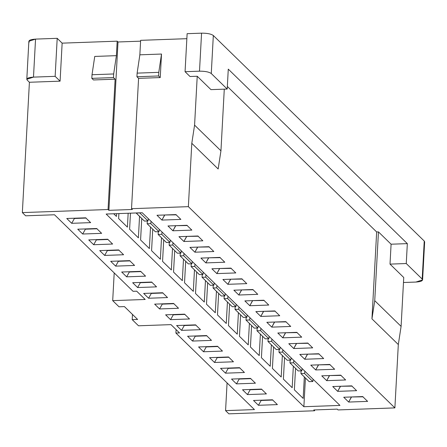 <?xml version="1.0" encoding="UTF-8"?>
<svg xmlns="http://www.w3.org/2000/svg" width="447" height="447" viewBox="0 0 447 447"><rect width="100%" height="100%" fill="white"/><g stroke="black" fill="none" stroke-linecap="round" stroke-linejoin="round"><path stroke-width="0.67" d="M422.594 279.889L424.65 241.877L424.242 241.045L213.331 35.514L211.269 73.531L227.199 89.054L210.956 89.635L197.228 76.253L194.579 125.126L220.947 150.818L224.282 89.154L220.947 150.818L218.158 168.983L191.797 143.297L194.579 125.126L197.228 76.253L190.009 76.51L185.064 71.693L190.009 76.51L197.228 76.253L210.956 89.635L227.199 89.054L211.269 73.531C209.04 71.939 205.117 71.151 199.502 71.179L185.064 71.693L187.125 33.681L201.563 33.162C207.179 33.139 211.101 33.922 213.331 35.514L424.242 241.045L422.186 279.057L422.594 279.889L415.906 282.057L403.473 282.504L415.906 282.057C421.175 281.694 423.264 280.694 422.186 279.057L406.256 263.534L390.013 264.116L403.747 277.498L401.099 326.371L398.316 344.542L394.885 407.899L338.044 409.933L337.217 409.128L313.76 409.966L314.582 410.771L314.627 409.938L314.582 410.771L228.87 413.838L225.573 410.625L254.444 409.592L175.9 333.054L179.51 332.926L175.9 333.054L254.444 409.592L225.573 410.625L228.87 413.838L314.582 410.771L313.76 409.966L337.217 409.128L338.044 409.933L394.885 407.899L188.366 206.654L131.524 208.688L132.346 209.487L108.889 210.33L108.062 209.526L22.35 212.593L25.647 215.806L54.517 214.772L133.061 291.31L136.67 291.181L145.186 299.473L112.7 300.635L119.019 306.793L124.434 306.597L137.615 319.443L132.2 319.639L138.514 325.79L171 324.628L179.51 332.926L171 324.628L138.514 325.79L132.2 319.639L132.48 314.442L132.2 319.639L137.615 319.443L124.434 306.597L119.019 306.793L112.7 300.635L114.203 272.933L112.7 300.635L145.186 299.473L136.67 291.181L133.061 291.31L54.517 214.772L25.647 215.806L22.35 212.593L29.407 82.259L27.211 80.114L29.407 82.259L22.35 212.593L108.062 209.526L115.125 79.192L93.468 79.963L115.125 79.192L108.062 209.526L108.889 210.33L118.002 41.979L140.593 41.169L118.002 41.979L117.181 41.174L118.002 41.979L108.889 210.33L132.346 209.487L131.524 208.688L188.366 206.654L394.885 407.899L398.316 344.542L371.949 318.851L376.653 231.959L378.458 231.892L391.091 244.207L390.013 264.116L406.256 263.534L407.334 243.626L391.091 244.207L407.334 243.626L228.277 69.14L407.334 243.626L406.256 263.534L422.186 279.057L424.153 242.66M106.14 214.035L142.23 212.744L339.96 405.423L303.871 406.714L106.14 214.035L303.871 406.714L305.43 377.989L303.871 406.714L339.96 405.423L142.23 212.744L106.14 214.035M175.928 214.588L180.873 219.404L161.926 220.08L156.981 215.264L175.928 214.588L156.981 215.264L161.926 220.08L164.647 214.99L176.364 214.845L164.362 215.001L164.63 215.264L161.926 220.08L180.873 219.404L175.928 214.588M90.646 222.634L71.699 223.31L66.759 218.494L85.707 217.818L90.646 222.634L85.707 217.818L66.759 218.494L71.699 223.31L90.646 222.634M186.913 225.294L191.858 230.11L172.911 230.786L167.966 225.97L186.913 225.294L167.966 225.97L172.911 230.786L175.632 225.696L187.349 225.545L175.347 225.707L175.615 225.97L172.911 230.786L191.858 230.11L186.913 225.294M101.631 233.34L82.684 234.016L77.744 229.199L96.692 228.523L101.631 233.34L96.692 228.523L77.744 229.199L82.684 234.016L101.631 233.34M197.898 235.999L202.843 240.816L183.896 241.492L178.951 236.675L197.898 235.999L178.951 236.675L183.896 241.492L186.617 236.402L198.334 236.251L186.332 236.413L186.6 236.67L183.896 241.492L202.843 240.816L197.898 235.999M112.616 244.04L93.669 244.721L88.73 239.905L107.677 239.223L112.616 244.04L107.677 239.223L88.73 239.905L93.669 244.721L112.616 244.04M208.883 246.699L213.828 251.521L194.881 252.197L189.936 247.381L208.883 246.699L189.936 247.381L194.881 252.197L197.602 247.107L209.319 246.956L197.317 247.113L197.585 247.375L194.881 252.197L213.828 251.521L208.883 246.699M123.601 254.745L104.654 255.427L99.715 250.605L118.662 249.929L123.601 254.745L118.662 249.929L99.715 250.605L104.654 255.427L123.601 254.745M219.868 257.405L224.813 262.221L205.866 262.903L200.921 258.087L219.868 257.405L200.921 258.087L205.866 262.903L208.587 257.807L220.304 257.662L208.302 257.818L208.57 258.081L205.866 262.903L224.813 262.221L219.868 257.405M134.586 265.451L115.639 266.127L110.7 261.311L129.647 260.635L134.586 265.451L129.647 260.635L110.7 261.311L115.639 266.127L134.586 265.451M230.853 268.111L235.798 272.927L216.851 273.603L211.906 268.787L230.853 268.111L211.906 268.787L216.851 273.603L219.572 268.513L231.289 268.368L219.287 268.524L219.555 268.787L216.851 273.603L235.798 272.927L230.853 268.111M145.571 276.157L126.624 276.833L121.685 272.016L140.632 271.34L145.571 276.157L140.632 271.34L121.685 272.016L126.624 276.833L145.571 276.157M241.838 278.816L246.783 283.633L227.836 284.309L222.891 279.492L241.838 278.816L222.891 279.492L227.836 284.309L230.557 279.219L242.274 279.073L230.272 279.23L230.54 279.492L227.836 284.309L246.783 283.633L241.838 278.816M156.556 286.862L137.609 287.538L132.67 282.722L151.617 282.046L156.556 286.862L151.617 282.046L132.67 282.722L137.609 287.538L156.556 286.862M252.823 289.522L257.768 294.338L238.821 295.014L233.876 290.198L252.823 289.522L233.876 290.198L238.821 295.014L241.542 289.924L253.259 289.773L241.257 289.935L241.525 290.192L238.821 295.014L257.768 294.338L252.823 289.522M167.541 297.562L148.594 298.244L143.655 293.428L162.602 292.746L167.541 297.562L162.602 292.746L143.655 293.428L148.594 298.244L167.541 297.562M263.808 300.222L268.753 305.044L249.806 305.72L244.861 300.904L263.808 300.222L244.861 300.904L249.806 305.72L252.527 300.63L264.244 300.479L252.242 300.635L252.51 300.898L249.806 305.72L268.753 305.044L263.808 300.222M178.526 308.268L159.579 308.95L154.64 304.133L173.587 303.452L178.526 308.268L173.587 303.452L154.64 304.133L159.579 308.95L178.526 308.268M274.793 310.928L279.738 315.744L260.791 316.426L255.846 311.609L274.793 310.928L255.846 311.609L260.791 316.426L263.512 311.33L275.229 311.185L263.227 311.341L263.495 311.604L260.791 316.426L279.738 315.744L274.793 310.928M189.511 318.974L170.564 319.65L165.625 314.833L184.572 314.157L189.511 318.974L184.572 314.157L165.625 314.833L170.564 319.65L189.511 318.974M285.778 321.633L290.723 326.45L271.776 327.126L266.831 322.309L285.778 321.633L266.831 322.309L271.776 327.126L274.497 322.036L286.214 321.89L274.212 322.047L274.48 322.309L271.776 327.126L290.723 326.45L285.778 321.633M200.496 329.679L181.549 330.355L176.61 325.539L195.557 324.863L200.496 329.679L195.557 324.863L176.61 325.539L181.549 330.355L200.496 329.679M296.763 332.339L301.708 337.155L282.761 337.831L277.816 333.015L296.763 332.339L277.816 333.015L282.761 337.831L285.482 332.741L297.199 332.596L285.197 332.752L285.465 333.015L282.761 337.831L301.708 337.155L296.763 332.339M211.481 340.385L192.534 341.061L187.595 336.245L206.542 335.568L211.481 340.385L206.542 335.568L187.595 336.245L192.534 341.061L211.481 340.385M307.748 343.045L312.693 347.861L293.746 348.537L288.801 343.721L307.748 343.045L288.801 343.721L293.746 348.537L296.467 343.447L308.184 343.296L296.182 343.458L296.45 343.715L293.746 348.537L312.693 347.861L307.748 343.045M222.466 351.091L203.519 351.767L198.58 346.95L217.527 346.269L222.466 351.091L217.527 346.269L198.58 346.95L203.519 351.767L222.466 351.091M318.733 353.745L323.678 358.567L304.731 359.243L299.786 354.426L318.733 353.745L299.786 354.426L304.731 359.243L307.452 354.153L319.169 354.002L307.167 354.164L307.435 354.421L304.731 359.243L323.678 358.567L318.733 353.745M233.451 361.791L214.504 362.472L209.565 357.656L228.512 356.974L233.451 361.791L228.512 356.974L209.565 357.656L214.504 362.472L233.451 361.791M329.718 364.45L334.663 369.267L315.716 369.948L310.771 365.132L329.718 364.45L310.771 365.132L315.716 369.948L318.437 364.858L330.154 364.707L318.152 364.864L318.42 365.126L315.716 369.948L334.663 369.267L329.718 364.45M244.436 372.496L225.489 373.172L220.55 368.356L239.497 367.68L244.436 372.496L239.497 367.68L220.55 368.356L225.489 373.172L244.436 372.496M340.703 375.156L345.648 379.972L326.701 380.654L321.756 375.832L340.703 375.156L321.756 375.832L326.701 380.654L329.422 375.558L341.139 375.413L329.137 375.569L329.405 375.832L326.701 380.654L345.648 379.972L340.703 375.156M255.421 383.202L236.474 383.878L231.535 379.062L250.482 378.385L255.421 383.202L250.482 378.385L231.535 379.062L236.474 383.878L255.421 383.202M351.688 385.862L356.633 390.678L337.686 391.354L332.741 386.538L351.688 385.862L332.741 386.538L337.686 391.354L340.407 386.264L352.124 386.119L340.122 386.275L340.391 386.538L337.686 391.354L356.633 390.678L351.688 385.862M266.406 393.908L247.459 394.584L242.52 389.767L261.467 389.091L266.406 393.908L261.467 389.091L242.52 389.767L247.459 394.584L266.406 393.908M362.673 396.567L367.618 401.384L348.671 402.06L343.726 397.243L362.673 396.567L343.726 397.243L348.671 402.06L351.392 396.97L363.109 396.819L351.107 396.981L351.376 397.238L348.671 402.06L367.618 401.384L362.673 396.567M277.391 404.613L258.444 405.289L253.505 400.473L272.452 399.791L277.391 404.613L272.452 399.791L253.505 400.473L258.444 405.289L277.391 404.613M175.9 333.054L176.09 329.59L175.9 333.054M227.339 86.455L376.653 231.959L227.339 86.455M191.797 143.297L188.366 206.654L191.797 143.297L218.158 168.983L220.947 150.818L194.579 125.126L191.797 143.297M312.799 381.52L304.558 373.491L300.948 373.619L309.19 381.649L312.799 381.52L313.118 379.263L312.799 381.52L309.19 381.649L300.948 373.619L301.099 370.842L300.948 373.619L304.558 373.491L312.799 381.52M303.167 398.406L304.329 376.916L303.167 398.406L294.377 389.84L303.167 398.406M304.876 371.233L304.558 373.491L304.876 371.233M29.273 42.102C28.189 40.465 30.279 39.465 35.548 39.101L57.199 38.325L62.144 43.147L117.181 41.174L62.144 43.147L60.088 81.158L29.407 82.259L60.088 81.158L62.144 43.147L57.199 38.325L55.143 76.342L60.088 81.158L55.143 76.342L33.486 77.119C28.222 77.482 26.127 78.482 27.211 80.114L26.803 79.281L33.486 77.119L55.143 76.342L57.199 38.325L35.548 39.101L33.486 77.119L35.548 39.101L28.865 41.269L26.803 79.281M140.637 40.336L186.852 38.682L140.637 40.336L139.855 54.819L161.512 54.042L160.233 77.577L138.581 78.348L131.524 208.688L138.581 78.348L136.933 76.744L137.128 73.124L139.855 54.819L140.637 40.336M294.377 389.84L295.54 368.356L294.377 389.84M293.344 366.21L292.182 387.7L283.392 379.134L284.555 357.65L283.392 379.134L292.182 387.7L293.344 366.21M282.359 355.51L281.197 376.994L272.407 368.429L273.57 346.945L272.407 368.429L281.197 376.994L282.359 355.51M271.374 344.805L270.212 366.289L261.422 357.729L262.585 336.239L261.422 357.729L270.212 366.289L271.374 344.805M260.389 334.099L259.226 355.583L250.437 347.023L251.6 325.533L250.437 347.023L259.226 355.583L260.389 334.099M249.404 323.393L248.241 344.883L239.452 336.317L240.615 314.833L239.452 336.317L248.241 344.883L249.404 323.393M238.419 312.688L237.256 334.177L228.467 325.612L229.629 304.128L228.467 325.612L237.256 334.177L238.419 312.688M227.434 301.988L226.271 323.472L217.482 314.906L218.644 293.422L217.482 314.906L226.271 323.472L227.434 301.988M216.449 291.282L215.286 312.766L206.497 304.206L207.659 282.716L206.497 304.206L215.286 312.766L216.449 291.282M205.464 280.576L204.301 302.06L195.512 293.5L196.674 272.011L195.512 293.5L204.301 302.06L205.464 280.576M194.479 269.871L193.316 291.36L184.527 282.795L185.689 261.305L184.527 282.795L193.316 291.36L194.479 269.871M183.493 259.165L182.331 280.655L173.542 272.089L174.704 250.605L173.542 272.089L182.331 280.655L183.493 259.165M172.508 248.465L171.346 269.949L162.557 261.383L163.719 239.899L162.557 261.383L171.346 269.949L172.508 248.465M161.523 237.759L160.361 259.243L151.572 250.683L152.734 229.194L151.572 250.683L160.361 259.243L161.523 237.759M150.538 227.054L149.376 248.538L140.587 239.978L141.749 218.488L140.587 239.978L149.376 248.538L150.538 227.054M139.553 216.348L138.391 237.838L129.602 229.272L130.474 213.163L129.602 229.272L138.391 237.838L139.553 216.348M128.16 213.247L127.406 227.132L118.617 218.566L118.885 213.577L118.617 218.566L127.406 227.132L128.16 213.247M116.572 213.66L116.421 216.426L113.689 213.761L116.421 216.426L116.572 213.66M301.814 370.814L293.573 362.791L289.963 362.919L298.205 370.949L301.814 370.814L302.133 368.557L301.814 370.814L298.205 370.949L289.963 362.919L290.114 360.137L289.963 362.919L293.573 362.791L301.814 370.814M293.891 360.528L293.573 362.791L293.891 360.528M290.829 360.114L282.588 352.085L278.978 352.214L287.22 360.243L290.829 360.114L291.148 357.851L290.829 360.114L287.22 360.243L278.978 352.214L279.129 349.431L278.978 352.214L282.588 352.085L290.829 360.114M282.906 349.828L282.588 352.085L282.906 349.828M279.844 349.409L271.603 341.379L267.993 341.508L276.235 349.537L279.844 349.409L280.163 347.151L279.844 349.409L276.235 349.537L267.993 341.508L268.144 338.731L267.993 341.508L271.603 341.379L279.844 349.409M271.921 339.122L271.603 341.379L271.921 339.122M268.854 338.703L260.618 330.674L257.008 330.802L265.25 338.832L268.854 338.703L269.178 336.446L268.854 338.703L265.25 338.832L257.008 330.802L257.159 328.025L257.008 330.802L260.618 330.674L268.854 338.703M260.936 328.416L260.618 330.674L260.936 328.416M257.869 327.997L249.633 319.968L246.023 320.097L254.265 328.126L257.869 327.997L258.193 325.74L257.869 327.997L254.265 328.126L246.023 320.097L246.174 317.32L246.023 320.097L249.633 319.968L257.869 327.997M249.951 317.711L249.633 319.968L249.951 317.711M246.884 317.292L238.648 309.268L235.038 309.397L243.28 317.426L246.884 317.292L247.208 315.034L246.884 317.292L243.28 317.426L235.038 309.397L235.189 306.614L235.038 309.397L238.648 309.268L246.884 317.292M238.966 307.005L238.648 309.268L238.966 307.005M235.899 306.592L227.663 298.562L224.053 298.691L232.295 306.72L235.899 306.592L236.223 304.329L235.899 306.592L232.295 306.72L224.053 298.691L224.204 295.908L224.053 298.691L227.663 298.562L235.899 306.592M227.981 296.3L227.663 298.562L227.981 296.3M224.914 295.886L216.678 287.857L213.068 287.985L221.31 296.015L224.914 295.886L225.238 293.629L224.914 295.886L221.31 296.015L213.068 287.985L213.219 285.208L213.068 287.985L216.678 287.857L224.914 295.886M216.996 285.599L216.678 287.857L216.996 285.599M213.929 285.18L205.693 277.151L202.083 277.28L210.325 285.309L213.929 285.18L214.253 282.923L213.929 285.18L210.325 285.309L202.083 277.28L202.234 274.503L202.083 277.28L205.693 277.151L213.929 285.18M206.011 274.894L205.693 277.151L206.011 274.894M202.944 274.475L194.708 266.446L191.098 266.574L199.34 274.603L202.944 274.475L203.268 272.217L202.944 274.475L199.34 274.603L191.098 266.574L191.249 263.797L191.098 266.574L194.708 266.446L202.944 274.475M195.026 264.188L194.708 266.446L195.026 264.188M191.959 263.769L183.723 255.745L180.113 255.874L188.355 263.898L191.959 263.769L192.283 261.512L191.959 263.769L188.355 263.898L180.113 255.874L180.264 253.091L180.113 255.874L183.723 255.745L191.959 263.769M184.041 253.483L183.723 255.745L184.041 253.483M180.974 253.069L172.738 245.04L169.128 245.168L177.37 253.198L180.974 253.069L181.298 250.806L180.974 253.069L177.37 253.198L169.128 245.168L169.279 242.386L169.128 245.168L172.738 245.04L180.974 253.069M173.056 242.777L172.738 245.04L173.056 242.777M169.989 242.363L161.753 234.334L158.143 234.463L166.385 242.492L169.989 242.363L170.313 240.106L169.989 242.363L166.385 242.492L158.143 234.463L158.294 231.686L158.143 234.463L161.753 234.334L169.989 242.363M162.071 232.077L161.753 234.334L162.071 232.077M159.003 231.658L150.768 223.629L147.158 223.757L155.4 231.786L159.003 231.658L159.328 229.4L159.003 231.658L155.4 231.786L147.158 223.757L147.309 220.98L147.158 223.757L150.768 223.629L159.003 231.658M151.086 221.371L150.768 223.629L151.086 221.371M148.018 220.952L139.782 212.923L136.173 213.051L144.415 221.081L148.018 220.952L148.343 218.695L148.018 220.952L144.415 221.081L136.179 212.956L139.782 212.923L148.018 220.952M225.573 410.625L227.076 382.923L225.573 410.625M227.199 89.054L228.277 69.14L227.199 89.054M94.742 56.434L116.399 55.657L117.181 41.174L116.399 55.657L113.672 73.962L113.477 77.582L115.125 79.192L113.477 77.582L91.819 78.359L93.468 79.963L91.819 78.359L92.015 74.738L94.742 56.434L92.015 74.738L91.819 78.359L113.477 77.582L113.672 73.962L92.015 74.738L113.672 73.962L116.399 55.657L94.742 56.434M185.064 71.693L199.502 71.179L201.563 33.162L187.125 33.681L185.064 71.693M138.581 78.348L160.233 77.577L158.59 75.968L136.933 76.744L138.581 78.348M160.233 77.577L161.512 54.042L158.786 72.347L158.59 75.968L160.233 77.577M158.59 75.968L158.786 72.347L137.128 73.124L136.933 76.744L158.59 75.968M158.786 72.347L161.512 54.042L139.855 54.819L137.128 73.124L158.786 72.347M74.141 218.231L86.137 218.069L74.409 218.494L71.699 223.31L74.409 218.494L74.141 218.231M85.126 228.937L97.122 228.775L85.394 229.194L82.684 234.016L85.394 229.194L85.126 228.937M96.111 239.637L108.107 239.48L96.379 239.899L93.669 244.721L96.379 239.899L96.111 239.637M107.096 250.342L119.092 250.186L107.364 250.605L104.654 255.427L107.364 250.605L107.096 250.342M118.081 261.048L130.077 260.892L118.349 261.311L115.639 266.127L118.349 261.311L118.081 261.048M129.066 271.754L141.062 271.592L129.334 272.016L126.624 276.833L129.334 272.016L129.066 271.754M140.051 282.459L152.047 282.297L140.319 282.716L137.609 287.538L140.319 282.716L140.051 282.459M151.036 293.159L163.032 293.003L151.304 293.422L148.594 298.244L151.304 293.422L151.036 293.159M162.021 303.865L174.017 303.709L162.289 304.128L159.579 308.95L162.289 304.128L162.021 303.865M173.006 314.571L185.002 314.414L173.274 314.833L170.564 319.65L173.274 314.833L173.006 314.571M183.991 325.276L195.987 325.114L184.259 325.539L181.549 330.355L184.259 325.539L183.991 325.276M194.976 335.982L206.972 335.82L195.244 336.239L192.534 341.061L195.244 336.239L194.976 335.982M205.961 346.682L217.957 346.526L206.229 346.945L203.519 351.767L206.229 346.945L205.961 346.682M216.946 357.388L228.942 357.231L217.214 357.65L214.504 362.472L217.214 357.65L216.946 357.388M227.931 368.093L239.927 367.937L228.199 368.356L225.489 373.172L228.199 368.356L227.931 368.093M238.916 378.799L250.912 378.643L239.184 379.062L236.474 383.878L239.184 379.062L238.916 378.799M249.901 389.505L261.897 389.343L250.169 389.762L247.459 394.584L250.169 389.762L249.901 389.505M260.886 400.205L272.882 400.048L261.154 400.467L258.444 405.289L261.154 400.467L260.886 400.205M376.653 231.959L371.949 318.851L374.737 300.68L378.458 231.892L376.653 231.959M378.458 231.892L374.737 300.68L401.099 326.371L403.747 277.498L390.013 264.116L391.091 244.207L378.458 231.892M398.316 344.542L401.099 326.371L374.737 300.68L371.949 318.851L398.316 344.542M199.502 71.179C205.117 71.151 209.04 71.939 211.269 73.531L213.331 35.514C211.101 33.922 207.179 33.139 201.563 33.162L199.502 71.179"/></g></svg>
